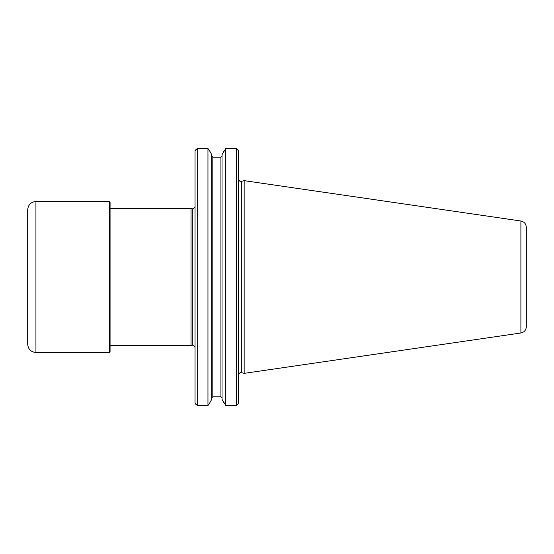 <?xml version="1.0" encoding="UTF-8"?>
<svg xmlns="http://www.w3.org/2000/svg" width="554" height="554" viewBox="0 0 554 554"><rect width="100%" height="100%" fill="white"/><g stroke="black" fill="none" stroke-linecap="round" stroke-linejoin="round"><path stroke-width="0.83" d="M110.066 208.359L191.019 208.359L191.019 345.641L110.066 345.641M526.3 277L526.3 326.749C526.044 330.163 524.236 332.248 520.899 332.996L520.899 221.004C524.236 221.752 526.044 223.837 526.3 227.251L526.3 314.755M520.899 221.004L244.155 180.646L244.155 373.354L520.899 332.996M225.79 405.473L236.364 405.473L237.5 404.614L236.364 405.473L236.364 148.527L225.79 148.527L225.79 405.473L222.022 399.337L224.481 403.769M211.725 399.337L209.26 403.769L211.725 399.337L211.725 154.663L209.26 150.231L211.725 154.663M212.819 157.163L211.725 156.013L212.819 157.163L212.819 396.837L211.725 397.987L212.819 396.837L220.921 396.837L222.022 397.987L220.921 396.837L220.921 157.163L222.022 156.013L220.921 157.163L212.819 157.163L220.921 157.163M224.481 150.231L222.022 154.663L225.79 148.527L236.364 148.527L238.559 150.799L238.559 403.201L237.5 404.614L238.559 403.201M238.559 150.799L237.5 149.386M222.022 154.663L222.022 399.337M196.102 149.386L195.043 150.799L197.238 148.527L207.958 148.527L209.26 150.231M207.958 405.473L197.238 405.473L197.238 148.527L207.958 148.527L207.958 405.473L209.26 403.769M197.238 405.473L195.043 403.201L196.102 404.614M195.043 150.799L195.043 403.201M109.38 201.497L110.066 202.182L110.066 351.818L109.38 352.503L109.38 201.497L35.934 201.497C30.934 201.981 28.192 204.731 27.7 209.731L27.7 344.269C28.192 349.269 30.934 352.019 35.934 352.503L35.934 201.497M195.043 206.573C193.755 208.844 192.834 209.551 192.28 208.699L192.28 345.301C192.834 344.45 193.755 345.156 195.043 347.427M244.155 180.646L241.329 181.4L241.329 372.6L244.155 373.354M192.28 208.699L191.019 208.359M192.28 345.301L191.019 345.641M241.329 372.6C241.094 372.025 240.221 372.468 238.712 373.922M241.329 181.4C240.713 182.238 239.792 181.532 238.559 179.281M35.934 352.503L109.38 352.503"/></g></svg>
